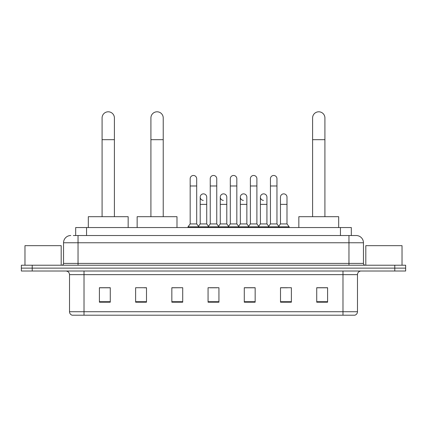 <?xml version="1.0" encoding="UTF-8"?>
<svg xmlns="http://www.w3.org/2000/svg" width="427" height="427" viewBox="0 0 427 427"><rect width="100%" height="100%" fill="white"/><g stroke="black" fill="none" stroke-linecap="round" stroke-linejoin="round"><path stroke-width="0.64" d="M75.686 235.523L75.686 227.554L351.314 227.554L351.314 235.523M73.492 235.523L356.209 235.523A7.243 7.243 0 0 1 363.452 242.766L363.452 263.411C363.548 264.5 364.156 265.103 365.266 265.22M73.327 235.523L78.034 235.523L78.034 242.766L63.548 242.766L63.548 263.411A1.809 1.809 0 0 1 61.734 265.22M70.791 235.523A7.243 7.243 0 0 0 63.548 242.766M32.217 265.22L21.35 265.22L21.35 268.119L32.217 268.119L21.35 268.119L21.35 271.017L32.217 271.017L32.217 268.119L394.783 268.119L32.217 268.119L32.217 265.22L394.783 265.22L394.783 268.119L405.65 268.119L394.783 268.119L394.783 271.017L32.217 271.017M394.783 271.017L405.65 271.017L405.65 265.22L394.783 265.22M363.452 242.766L348.966 242.766L348.966 235.523L356.209 235.523M357.479 311.731C357.378 313.466 356.508 314.624 354.869 315.206L342.988 315.206L342.988 311.731L357.479 311.731L357.479 274.641A3.624 3.624 0 0 1 361.098 271.017M342.988 315.206L72.131 315.206A3.624 3.624 0 0 1 69.521 311.731L69.521 274.641C69.307 272.442 68.101 271.236 65.902 271.017M327.594 302.204L327.594 287.718L316.727 287.718L316.727 302.204L327.594 302.204M291.374 302.204L291.374 287.718L280.507 287.718L280.507 302.204L291.374 302.204M255.154 302.204L255.154 287.718L244.287 287.718L244.287 302.204L255.154 302.204M110.273 302.204L110.273 287.718L99.406 287.718L99.406 302.204L110.273 302.204M146.493 302.204L146.493 287.718L135.626 287.718L135.626 302.204L146.493 302.204M182.713 302.204L182.713 287.718L171.846 287.718L171.846 302.204L182.713 302.204M218.934 302.204L218.934 287.718L208.066 287.718L208.066 302.204L218.934 302.204M280.507 287.787L287.355 287.787M182.713 287.718L171.846 287.787L182.713 287.718M144.027 287.787L146.493 287.787M250.008 287.787L247.222 287.787M209.876 287.787L217.124 287.787M110.273 287.787L99.406 287.787M255.154 287.787L244.287 287.787M327.594 287.787L316.727 287.787M61.194 265.22L61.194 245.664L24.974 245.664L24.974 265.22M102.085 216.686L102.085 117.948A6.159 6.159 0 0 1 108.245 111.794A6.159 6.159 0 0 1 114.399 117.948A6.159 6.159 0 0 0 108.245 111.794M114.399 216.686L114.399 117.948M128.164 227.554L128.164 216.686L88.32 216.686L88.32 227.554M150.912 216.686L150.912 117.948A6.159 6.159 0 0 1 157.067 111.794A6.159 6.159 0 0 1 163.226 117.948A6.159 6.159 0 0 0 157.067 111.794M163.226 216.686L163.226 117.948M176.992 227.554L176.992 216.686L137.147 216.686L137.147 227.554M312.601 216.686L312.601 117.948A6.159 6.159 0 0 1 318.755 111.794A6.159 6.159 0 0 1 324.915 117.948A6.159 6.159 0 0 0 318.755 111.794M324.915 216.686L324.915 117.948M338.68 227.554L338.68 216.686L298.836 216.686L298.836 227.554M190.175 185.975L196.692 185.975L196.692 223.929L190.175 223.929L190.175 178.726A3.261 3.261 0 0 1 193.639 175.476A3.261 3.261 0 0 1 196.692 178.726A3.261 3.261 0 0 0 193.639 175.476M190.175 223.929L188.003 226.828L188.003 227.554M196.692 223.929L198.865 226.828L188.003 226.828M210.239 223.929L210.239 185.975L216.761 185.975L216.761 223.929L210.239 223.929L208.066 226.828L198.865 226.828L198.865 227.554M210.239 185.975L210.239 178.726A3.261 3.261 0 0 1 213.703 175.476A3.261 3.261 0 0 1 216.761 178.726A3.261 3.261 0 0 0 213.703 175.476M216.761 223.929L218.934 226.828L208.066 226.828L208.066 227.554M230.308 223.929L230.308 185.975L236.825 185.975L236.825 223.929L230.308 223.929L228.135 226.828L218.934 226.828L218.934 227.554M230.308 185.975L230.308 178.726A3.261 3.261 0 0 1 233.772 175.476A3.261 3.261 0 0 1 236.825 178.726A3.261 3.261 0 0 0 233.772 175.476M236.825 223.929L238.997 226.828L228.135 226.828L228.135 227.554M250.371 223.929L250.371 185.975L256.894 185.975L256.894 223.929L250.371 223.929L248.199 226.828L238.997 226.828L238.997 227.554M250.371 185.975L250.371 178.726A3.261 3.261 0 0 1 253.835 175.476A3.261 3.261 0 0 1 256.894 178.726A3.261 3.261 0 0 0 253.835 175.476M256.894 223.929L259.066 226.828L248.199 226.828L248.199 227.554M270.44 223.929L270.44 185.975L276.958 185.975L276.958 223.929L270.44 223.929L268.268 226.828L259.066 226.828L259.066 227.554M270.44 185.975L270.44 178.726A3.261 3.261 0 0 1 273.904 175.476A3.261 3.261 0 0 1 276.958 178.726A3.261 3.261 0 0 0 273.904 175.476M276.958 223.929L279.13 226.828L268.268 226.828L268.268 227.554M286.992 223.929L286.992 204.373L280.47 204.373L280.47 223.929L286.992 223.929L289.164 226.828L279.13 226.828L279.13 227.554M203.263 200.38A3.261 3.261 0 0 1 200.21 197.13A3.261 3.261 0 0 1 203.674 193.874A3.261 3.261 0 0 1 206.727 197.13L206.727 204.373L200.21 204.373L200.21 197.13M206.727 204.373L206.727 223.929L200.21 223.929L200.21 204.373M200.21 223.929L198.448 226.273M206.727 223.929L208.483 226.273M223.326 200.38A3.261 3.261 0 0 1 220.273 197.13A3.261 3.261 0 0 1 223.737 193.874A3.261 3.261 0 0 1 226.79 197.13L226.79 204.373L220.273 204.373L220.273 197.13M226.79 204.373L226.79 223.929L220.273 223.929L220.273 204.373M220.273 223.929L218.517 226.273M226.79 223.929L228.552 226.273M243.395 200.38A3.261 3.261 0 0 1 240.337 197.13A3.261 3.261 0 0 1 243.806 193.874A3.261 3.261 0 0 1 246.859 197.13L246.859 204.373L240.337 204.373L240.337 197.13M246.859 204.373L246.859 223.929L240.337 223.929L240.337 204.373M240.337 223.929L238.581 226.273M246.859 223.929L248.615 226.273M263.459 200.38A3.261 3.261 0 0 1 260.406 197.13A3.261 3.261 0 0 1 263.87 193.874A3.261 3.261 0 0 1 266.923 197.13L266.923 204.373L260.406 204.373L260.406 197.13M266.923 204.373L266.923 223.929L260.406 223.929L260.406 204.373M260.406 223.929L258.65 226.273M266.923 223.929L268.684 226.273M280.47 204.373L280.47 197.13A3.261 3.261 0 0 1 283.939 193.874A3.261 3.261 0 0 1 286.992 197.13L286.992 204.373M280.47 223.929L278.714 226.273M289.164 226.828L289.164 227.554M402.026 265.22L402.026 245.664L365.806 245.664L365.806 265.22M86.553 235.523L86.553 227.554M340.447 235.523L340.447 227.554M78.034 265.22L78.034 263.411L363.452 263.411M63.548 263.411L78.034 263.411L78.034 242.766L348.966 242.766L348.966 265.22M342.988 271.017L342.988 274.641L69.521 274.641M357.479 274.641L342.988 274.641L342.988 311.731L84.012 311.731L84.012 315.206M69.521 311.731L84.012 311.731L84.012 271.017M218.934 301.702L208.066 301.702M182.713 301.702L171.846 301.702M146.493 301.702L135.626 301.702M110.273 301.702L99.406 301.702M255.154 301.702L244.287 301.702M291.374 301.702L280.507 301.702M327.594 301.702L316.727 301.702M102.085 139.682L114.399 139.682M150.912 139.682L163.226 139.682M312.601 139.682L324.915 139.682M196.692 185.975L196.692 178.726M216.761 185.975L216.761 178.726M236.825 185.975L236.825 178.726M256.894 185.975L256.894 178.726M276.958 185.975L276.958 178.726"/></g></svg>
